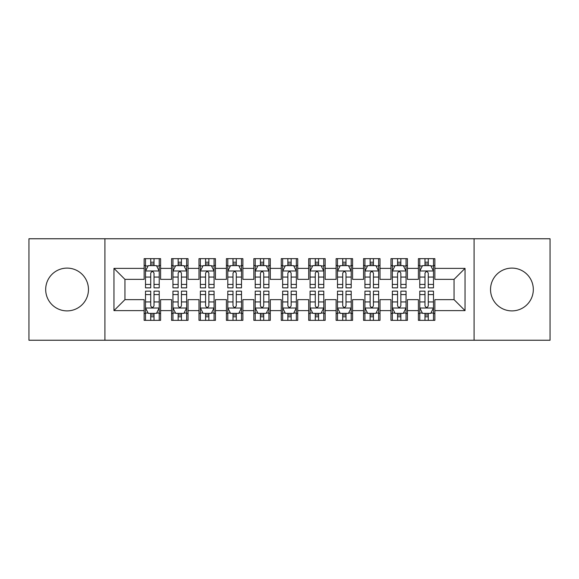 <?xml version="1.0" encoding="UTF-8"?>
<svg xmlns="http://www.w3.org/2000/svg" width="579" height="579" viewBox="0 0 579 579"><rect width="100%" height="100%" fill="white"/><g stroke="black" fill="none" stroke-linecap="round" stroke-linejoin="round"><path stroke-width="0.87" d="M511.93 268.106A21.394 21.394 0 0 0 490.536 289.5A21.394 21.394 0 0 0 511.93 310.894A21.394 21.394 0 0 0 533.317 289.5A21.394 21.394 0 0 0 511.93 268.106M67.07 268.106A21.394 21.394 0 0 0 45.683 289.5A21.394 21.394 0 0 0 67.07 310.894A21.394 21.394 0 0 0 88.464 289.5A21.394 21.394 0 0 0 67.07 268.106M474.078 340.242L550.05 340.242L550.05 238.758L474.078 238.758L474.078 340.242L104.922 340.242L104.922 238.758L28.95 238.758L28.95 340.242L104.922 340.242M474.078 238.758L104.922 238.758M113.969 310.619L113.969 268.381L144.142 268.381L144.142 279.353L124.941 279.353L124.941 299.647L113.969 310.619L144.142 310.619L144.142 320.353L160.593 320.353L160.593 310.619L171.565 310.619L171.565 320.353L188.023 320.353L188.023 310.619L198.995 310.619L198.995 320.353L215.446 320.353L215.446 310.619L226.418 310.619L226.418 320.353L242.876 320.353L242.876 310.619L253.848 310.619L253.848 320.353L270.299 320.353L270.299 310.619L281.271 310.619L281.271 320.353L297.729 320.353L297.729 310.619L308.701 310.619L308.701 320.353L325.152 320.353L325.152 310.619L336.124 310.619L336.124 320.353L352.582 320.353L352.582 310.619L363.554 310.619L363.554 320.353L380.005 320.353L380.005 310.619L390.977 310.619L390.977 320.353L407.435 320.353L407.435 310.619L418.407 310.619L418.407 320.353L434.858 320.353L434.858 299.647L454.059 299.647L454.059 279.353L434.858 279.353L434.858 268.381L465.031 268.381L465.031 310.619L434.858 310.619M434.858 268.381L434.858 258.647L418.407 258.647L418.407 268.381L407.435 268.381L407.435 258.647L390.977 258.647L390.977 268.381L380.005 268.381L380.005 258.647L363.554 258.647L363.554 268.381L352.582 268.381L352.582 258.647L336.124 258.647L336.124 268.381L325.152 268.381L325.152 258.647L308.701 258.647L308.701 268.381L297.729 268.381L297.729 258.647L281.271 258.647L281.271 268.381L270.299 268.381L270.299 258.647L253.848 258.647L253.848 268.381L242.876 268.381L242.876 258.647L226.418 258.647L226.418 268.381L215.446 268.381L215.446 258.647L198.995 258.647L198.995 268.381L188.023 268.381L188.023 258.647L171.565 258.647L171.565 268.381L160.593 268.381L160.593 258.647L144.142 258.647L144.142 268.381M407.435 310.619L407.435 299.647L418.407 299.647L418.407 310.619M465.031 268.381L454.059 279.353M380.005 310.619L380.005 299.647L390.977 299.647L390.977 310.619M418.407 268.381L418.407 279.353L407.435 279.353L407.435 268.381M352.582 310.619L352.582 299.647L363.554 299.647L363.554 310.619M390.977 268.381L390.977 279.353L380.005 279.353L380.005 268.381M325.152 310.619L325.152 299.647L336.124 299.647L336.124 310.619M363.554 268.381L363.554 279.353L352.582 279.353L352.582 268.381M297.729 310.619L297.729 299.647L308.701 299.647L308.701 310.619M336.124 268.381L336.124 279.353L325.152 279.353L325.152 268.381M270.299 310.619L270.299 299.647L281.271 299.647L281.271 310.619M308.701 268.381L308.701 279.353L297.729 279.353L297.729 268.381M242.876 310.619L242.876 299.647L253.848 299.647L253.848 310.619M281.271 268.381L281.271 279.353L270.299 279.353L270.299 268.381M215.446 310.619L215.446 299.647L226.418 299.647L226.418 310.619M253.848 268.381L253.848 279.353L242.876 279.353L242.876 268.381M188.023 310.619L188.023 299.647L198.995 299.647L198.995 310.619M226.418 268.381L226.418 279.353L215.446 279.353L215.446 268.381M160.593 310.619L160.593 299.647L171.565 299.647L171.565 310.619M198.995 268.381L198.995 279.353L188.023 279.353L188.023 268.381M124.941 299.647L144.142 299.647L144.142 310.619M171.565 268.381L171.565 279.353L160.593 279.353L160.593 268.381M418.407 265.5L419.775 265.5M433.49 265.5L434.858 265.5M390.977 265.5L392.352 265.5M406.06 265.5L407.435 265.5M363.554 265.5L364.922 265.5M378.637 265.5L380.005 265.5M336.124 265.5L337.499 265.5M351.207 265.5L352.582 265.5M308.701 265.5L310.069 265.5M323.784 265.5L325.152 265.5M281.271 265.5L282.646 265.5M296.354 265.5L297.729 265.5M253.848 265.5L255.216 265.5M268.931 265.5L270.299 265.5M226.418 265.5L227.793 265.5M241.501 265.5L242.876 265.5M198.995 265.5L200.363 265.5M214.078 265.5L215.446 265.5M171.565 265.5L172.94 265.5M186.648 265.5L188.023 265.5M144.142 265.5L145.51 265.5M159.225 265.5L160.593 265.5M144.142 313.5L145.51 313.5M159.225 313.5L160.593 313.5M171.565 313.5L172.94 313.5M186.648 313.5L188.023 313.5M198.995 313.5L200.363 313.5M214.078 313.5L215.446 313.5M226.418 313.5L227.793 313.5M241.501 313.5L242.876 313.5M253.848 313.5L255.216 313.5M268.931 313.5L270.299 313.5M281.271 313.5L282.646 313.5M296.354 313.5L297.729 313.5M308.701 313.5L310.069 313.5M323.784 313.5L325.152 313.5M336.124 313.5L337.499 313.5M351.207 313.5L352.582 313.5M363.554 313.5L364.922 313.5M378.637 313.5L380.005 313.5M390.977 313.5L392.352 313.5M406.06 313.5L407.435 313.5M418.407 313.5L419.775 313.5M433.49 313.5L434.858 313.5M113.969 268.381L124.941 279.353M454.059 299.647L465.031 310.619M154.014 262.207L150.721 262.207M159.225 284.419L154.014 284.419L154.014 287.857L159.225 287.857L159.225 271.124L156.482 265.638L148.253 265.638L145.51 271.124L145.51 287.857L150.721 287.857L150.721 284.419L145.51 284.419M145.51 271.124L145.51 258.647M159.225 271.124L159.225 258.647M150.721 265.638L150.721 258.647M154.014 258.647L154.014 265.638M154.014 284.419L154.014 273.179C152.921 271.066 151.821 271.066 150.721 273.179L150.721 284.419M154.014 265.5L150.721 265.5M150.721 316.793L154.014 316.793M145.51 294.581L150.721 294.581L150.721 291.143L145.51 291.143L145.51 307.876L148.253 313.362L156.482 313.362L159.225 307.876L159.225 291.143L154.014 291.143L154.014 294.581L159.225 294.581M159.225 307.876L159.225 320.353M145.51 307.876L145.51 320.353M154.014 313.362L154.014 320.353M150.721 320.353L150.721 313.362M150.721 294.581L150.721 305.821C151.821 307.934 152.914 307.934 154.014 305.821L154.014 294.581M150.721 313.5L154.014 313.5M181.437 262.207L178.151 262.207M186.648 284.419L181.437 284.419L181.437 287.857L186.648 287.857L186.648 271.124L183.912 265.638L175.683 265.638L172.94 271.124L172.94 287.857L178.151 287.857L178.151 284.419L172.94 284.419M172.94 271.124L172.94 258.647M186.648 271.124L186.648 258.647M178.151 265.638L178.151 258.647M181.437 258.647L181.437 265.638M181.437 284.419L181.437 273.179C180.344 271.066 179.251 271.066 178.151 273.179L178.151 284.419M181.437 265.5L178.151 265.5M208.867 262.207L205.574 262.207M214.078 284.419L208.867 284.419L208.867 287.857L214.078 287.857L214.078 271.124L211.335 265.638L203.106 265.638L200.363 271.124L200.363 287.857L205.574 287.857L205.574 284.419L200.363 284.419M200.363 271.124L200.363 258.647M214.078 271.124L214.078 258.647M205.574 265.638L205.574 258.647M208.867 258.647L208.867 265.638M208.867 284.419L208.867 273.179C207.774 271.066 206.674 271.066 205.574 273.179L205.574 284.419M208.867 265.5L205.574 265.5M178.151 316.793L181.437 316.793M172.94 294.581L178.151 294.581L178.151 291.143L172.94 291.143L172.94 307.876L175.683 313.362L183.912 313.362L186.648 307.876L186.648 291.143L181.437 291.143L181.437 294.581L186.648 294.581M186.648 307.876L186.648 320.353M172.94 307.876L172.94 320.353M181.437 313.362L181.437 320.353M178.151 320.353L178.151 313.362M178.151 294.581L178.151 305.821C179.244 307.934 180.344 307.934 181.437 305.821L181.437 294.581M178.151 313.5L181.437 313.5M205.574 316.793L208.867 316.793M200.363 294.581L205.574 294.581L205.574 291.143L200.363 291.143L200.363 307.876L203.106 313.362L211.335 313.362L214.078 307.876L214.078 291.143L208.867 291.143L208.867 294.581L214.078 294.581M214.078 307.876L214.078 320.353M200.363 307.876L200.363 320.353M208.867 313.362L208.867 320.353M205.574 320.353L205.574 313.362M205.574 294.581L205.574 305.821C206.674 307.934 207.767 307.934 208.867 305.821L208.867 294.581M205.574 313.5L208.867 313.5M236.29 262.207L233.004 262.207M241.501 284.419L236.29 284.419L236.29 287.857L241.501 287.857L241.501 271.124L238.758 265.638L230.536 265.638L227.793 271.124L227.793 287.857L233.004 287.857L233.004 284.419L227.793 284.419M227.793 271.124L227.793 258.647M241.501 271.124L241.501 258.647M233.004 265.638L233.004 258.647M236.29 258.647L236.29 265.638M236.29 284.419L236.29 273.179C235.197 271.066 234.097 271.066 233.004 273.179L233.004 284.419M236.29 265.5L233.004 265.5M263.72 262.207L260.427 262.207M268.931 284.419L263.72 284.419L263.72 287.857L268.931 287.857L268.931 271.124L266.188 265.638L257.959 265.638L255.216 271.124L255.216 287.857L260.427 287.857L260.427 284.419L255.216 284.419M255.216 271.124L255.216 258.647M268.931 271.124L268.931 258.647M260.427 265.638L260.427 258.647M263.72 258.647L263.72 265.638M263.72 284.419L263.72 273.179C262.627 271.066 261.527 271.066 260.427 273.179L260.427 284.419M263.72 265.5L260.427 265.5M233.004 316.793L236.29 316.793M227.793 294.581L233.004 294.581L233.004 291.143L227.793 291.143L227.793 307.876L230.536 313.362L238.758 313.362L241.501 307.876L241.501 291.143L236.29 291.143L236.29 294.581L241.501 294.581M241.501 307.876L241.501 320.353M227.793 307.876L227.793 320.353M236.29 313.362L236.29 320.353M233.004 320.353L233.004 313.362M233.004 294.581L233.004 305.821C234.097 307.934 235.197 307.934 236.29 305.821L236.29 294.581M233.004 313.5L236.29 313.5M260.427 316.793L263.72 316.793M255.216 294.581L260.427 294.581L260.427 291.143L255.216 291.143L255.216 307.876L257.959 313.362L266.188 313.362L268.931 307.876L268.931 291.143L263.72 291.143L263.72 294.581L268.931 294.581M268.931 307.876L268.931 320.353M255.216 307.876L255.216 320.353M263.72 313.362L263.72 320.353M260.427 320.353L260.427 313.362M260.427 294.581L260.427 305.821C261.527 307.934 262.62 307.934 263.72 305.821L263.72 294.581M260.427 313.5L263.72 313.5M291.143 262.207L287.857 262.207M296.354 284.419L291.143 284.419L291.143 287.857L296.354 287.857L296.354 271.124L293.611 265.638L285.389 265.638L282.646 271.124L282.646 287.857L287.857 287.857L287.857 284.419L282.646 284.419M282.646 271.124L282.646 258.647M296.354 271.124L296.354 258.647M287.857 265.638L287.857 258.647M291.143 258.647L291.143 265.638M291.143 284.419L291.143 273.179C290.05 271.066 288.95 271.066 287.857 273.179L287.857 284.419M291.143 265.5L287.857 265.5M287.857 316.793L291.143 316.793M282.646 294.581L287.857 294.581L287.857 291.143L282.646 291.143L282.646 307.876L285.389 313.362L293.611 313.362L296.354 307.876L296.354 291.143L291.143 291.143L291.143 294.581L296.354 294.581M296.354 307.876L296.354 320.353M282.646 307.876L282.646 320.353M291.143 313.362L291.143 320.353M287.857 320.353L287.857 313.362M287.857 294.581L287.857 305.821C288.95 307.934 290.05 307.934 291.143 305.821L291.143 294.581M287.857 313.5L291.143 313.5M318.573 262.207L315.28 262.207M323.784 284.419L318.573 284.419L318.573 287.857L323.784 287.857L323.784 271.124L321.041 265.638L312.812 265.638L310.069 271.124L310.069 287.857L315.28 287.857L315.28 284.419L310.069 284.419M310.069 271.124L310.069 258.647M323.784 271.124L323.784 258.647M315.28 265.638L315.28 258.647M318.573 258.647L318.573 265.638M318.573 284.419L318.573 273.179C317.473 271.066 316.38 271.066 315.28 273.179L315.28 284.419M318.573 265.5L315.28 265.5M315.28 316.793L318.573 316.793M310.069 294.581L315.28 294.581L315.28 291.143L310.069 291.143L310.069 307.876L312.812 313.362L321.041 313.362L323.784 307.876L323.784 291.143L318.573 291.143L318.573 294.581L323.784 294.581M323.784 307.876L323.784 320.353M310.069 307.876L310.069 320.353M318.573 313.362L318.573 320.353M315.28 320.353L315.28 313.362M315.28 294.581L315.28 305.821C316.373 307.934 317.473 307.934 318.573 305.821L318.573 294.581M315.28 313.5L318.573 313.5M345.996 262.207L342.71 262.207M351.207 284.419L345.996 284.419L345.996 287.857L351.207 287.857L351.207 271.124L348.464 265.638L340.242 265.638L337.499 271.124L337.499 287.857L342.71 287.857L342.71 284.419L337.499 284.419M337.499 271.124L337.499 258.647M351.207 271.124L351.207 258.647M342.71 265.638L342.71 258.647M345.996 258.647L345.996 265.638M345.996 284.419L345.996 273.179C344.903 271.066 343.803 271.066 342.71 273.179L342.71 284.419M345.996 265.5L342.71 265.5M342.71 316.793L345.996 316.793M337.499 294.581L342.71 294.581L342.71 291.143L337.499 291.143L337.499 307.876L340.242 313.362L348.464 313.362L351.207 307.876L351.207 291.143L345.996 291.143L345.996 294.581L351.207 294.581M351.207 307.876L351.207 320.353M337.499 307.876L337.499 320.353M345.996 313.362L345.996 320.353M342.71 320.353L342.71 313.362M342.71 294.581L342.71 305.821C343.803 307.934 344.903 307.934 345.996 305.821L345.996 294.581M342.71 313.5L345.996 313.5M373.426 262.207L370.133 262.207M378.637 284.419L373.426 284.419L373.426 287.857L378.637 287.857L378.637 271.124L375.894 265.638L367.665 265.638L364.922 271.124L364.922 287.857L370.133 287.857L370.133 284.419L364.922 284.419M364.922 271.124L364.922 258.647M378.637 271.124L378.637 258.647M370.133 265.638L370.133 258.647M373.426 258.647L373.426 265.638M373.426 284.419L373.426 273.179C372.326 271.066 371.233 271.066 370.133 273.179L370.133 284.419M373.426 265.5L370.133 265.5M370.133 316.793L373.426 316.793M364.922 294.581L370.133 294.581L370.133 291.143L364.922 291.143L364.922 307.876L367.665 313.362L375.894 313.362L378.637 307.876L378.637 291.143L373.426 291.143L373.426 294.581L378.637 294.581M378.637 307.876L378.637 320.353M364.922 307.876L364.922 320.353M373.426 313.362L373.426 320.353M370.133 320.353L370.133 313.362M370.133 294.581L370.133 305.821C371.226 307.934 372.326 307.934 373.426 305.821L373.426 294.581M370.133 313.5L373.426 313.5M400.849 262.207L397.563 262.207M406.06 284.419L400.849 284.419L400.849 287.857L406.06 287.857L406.06 271.124L403.317 265.638L395.088 265.638L392.352 271.124L392.352 287.857L397.563 287.857L397.563 284.419L392.352 284.419M392.352 271.124L392.352 258.647M406.06 271.124L406.06 258.647M397.563 265.638L397.563 258.647M400.849 258.647L400.849 265.638M400.849 284.419L400.849 273.179C399.756 271.066 398.656 271.066 397.563 273.179L397.563 284.419M400.849 265.5L397.563 265.5M397.563 316.793L400.849 316.793M392.352 294.581L397.563 294.581L397.563 291.143L392.352 291.143L392.352 307.876L395.088 313.362L403.317 313.362L406.06 307.876L406.06 291.143L400.849 291.143L400.849 294.581L406.06 294.581M406.06 307.876L406.06 320.353M392.352 307.876L392.352 320.353M400.849 313.362L400.849 320.353M397.563 320.353L397.563 313.362M397.563 294.581L397.563 305.821C398.656 307.934 399.749 307.934 400.849 305.821L400.849 294.581M397.563 313.5L400.849 313.5M428.279 262.207L424.986 262.207M433.49 284.419L428.279 284.419L428.279 287.857L433.49 287.857L433.49 271.124L430.747 265.638L422.518 265.638L419.775 271.124L419.775 287.857L424.986 287.857L424.986 284.419L419.775 284.419M419.775 271.124L419.775 258.647M433.49 271.124L433.49 258.647M424.986 265.638L424.986 258.647M428.279 258.647L428.279 265.638M428.279 284.419L428.279 273.179C427.179 271.066 426.086 271.066 424.986 273.179L424.986 284.419M428.279 265.5L424.986 265.5M424.986 316.793L428.279 316.793M419.775 294.581L424.986 294.581L424.986 291.143L419.775 291.143L419.775 307.876L422.518 313.362L430.747 313.362L433.49 307.876L433.49 291.143L428.279 291.143L428.279 294.581L433.49 294.581M433.49 307.876L433.49 320.353M419.775 307.876L419.775 320.353M428.279 313.362L428.279 320.353M424.986 320.353L424.986 313.362M424.986 294.581L424.986 305.821C426.079 307.934 427.179 307.934 428.279 305.821L428.279 294.581M424.986 313.5L428.279 313.5M159.16 270.986L145.582 270.986M145.51 265.971L148.086 265.971M156.648 265.971L159.225 265.971M150.721 277.066L145.51 277.066M159.225 277.066L154.014 277.066M154.014 263.959L150.721 263.959M145.582 308.014L159.16 308.014M159.225 313.029L156.648 313.029M148.086 313.029L145.51 313.029M154.014 301.934L159.225 301.934M145.51 301.934L150.721 301.934M150.721 315.041L154.014 315.041M186.583 270.986L173.005 270.986M172.94 265.971L175.517 265.971M184.071 265.971L186.648 265.971M178.151 277.066L172.94 277.066M186.648 277.066L181.437 277.066M181.437 263.959L178.151 263.959M214.006 270.986L200.435 270.986M200.363 265.971L202.939 265.971M211.501 265.971L214.078 265.971M205.574 277.066L200.363 277.066M214.078 277.066L208.867 277.066M208.867 263.959L205.574 263.959M173.005 308.014L186.583 308.014M186.648 313.029L184.071 313.029M175.517 313.029L172.94 313.029M181.437 301.934L186.648 301.934M172.94 301.934L178.151 301.934M178.151 315.041L181.437 315.041M200.435 308.014L214.006 308.014M214.078 313.029L211.501 313.029M202.939 313.029L200.363 313.029M208.867 301.934L214.078 301.934M200.363 301.934L205.574 301.934M205.574 315.041L208.867 315.041M241.436 270.986L227.858 270.986M227.793 265.971L230.37 265.971M238.924 265.971L241.501 265.971M233.004 277.066L227.793 277.066M241.501 277.066L236.29 277.066M236.29 263.959L233.004 263.959M268.859 270.986L255.288 270.986M255.216 265.971L257.793 265.971M266.354 265.971L268.931 265.971M260.427 277.066L255.216 277.066M268.931 277.066L263.72 277.066M263.72 263.959L260.427 263.959M227.858 308.014L241.436 308.014M241.501 313.029L238.924 313.029M230.37 313.029L227.793 313.029M236.29 301.934L241.501 301.934M227.793 301.934L233.004 301.934M233.004 315.041L236.29 315.041M255.288 308.014L268.859 308.014M268.931 313.029L266.354 313.029M257.793 313.029L255.216 313.029M263.72 301.934L268.931 301.934M255.216 301.934L260.427 301.934M260.427 315.041L263.72 315.041M296.289 270.986L282.711 270.986M282.646 265.971L285.223 265.971M293.777 265.971L296.354 265.971M287.857 277.066L282.646 277.066M296.354 277.066L291.143 277.066M291.143 263.959L287.857 263.959M282.711 308.014L296.289 308.014M296.354 313.029L293.777 313.029M285.223 313.029L282.646 313.029M291.143 301.934L296.354 301.934M282.646 301.934L287.857 301.934M287.857 315.041L291.143 315.041M323.712 270.986L310.141 270.986M310.069 265.971L312.646 265.971M321.207 265.971L323.784 265.971M315.28 277.066L310.069 277.066M323.784 277.066L318.573 277.066M318.573 263.959L315.28 263.959M310.141 308.014L323.712 308.014M323.784 313.029L321.207 313.029M312.646 313.029L310.069 313.029M318.573 301.934L323.784 301.934M310.069 301.934L315.28 301.934M315.28 315.041L318.573 315.041M351.142 270.986L337.564 270.986M337.499 265.971L340.076 265.971M348.63 265.971L351.207 265.971M342.71 277.066L337.499 277.066M351.207 277.066L345.996 277.066M345.996 263.959L342.71 263.959M337.564 308.014L351.142 308.014M351.207 313.029L348.63 313.029M340.076 313.029L337.499 313.029M345.996 301.934L351.207 301.934M337.499 301.934L342.71 301.934M342.71 315.041L345.996 315.041M378.565 270.986L364.994 270.986M364.922 265.971L367.499 265.971M376.06 265.971L378.637 265.971M370.133 277.066L364.922 277.066M378.637 277.066L373.426 277.066M373.426 263.959L370.133 263.959M364.994 308.014L378.565 308.014M378.637 313.029L376.06 313.029M367.499 313.029L364.922 313.029M373.426 301.934L378.637 301.934M364.922 301.934L370.133 301.934M370.133 315.041L373.426 315.041M405.995 270.986L392.417 270.986M392.352 265.971L394.929 265.971M403.483 265.971L406.06 265.971M397.563 277.066L392.352 277.066M406.06 277.066L400.849 277.066M400.849 263.959L397.563 263.959M392.417 308.014L405.995 308.014M406.06 313.029L403.483 313.029M394.929 313.029L392.352 313.029M400.849 301.934L406.06 301.934M392.352 301.934L397.563 301.934M397.563 315.041L400.849 315.041M433.418 270.986L419.84 270.986M419.775 265.971L422.352 265.971M430.914 265.971L433.49 265.971M424.986 277.066L419.775 277.066M433.49 277.066L428.279 277.066M428.279 263.959L424.986 263.959M419.84 308.014L433.418 308.014M433.49 313.029L430.914 313.029M422.352 313.029L419.775 313.029M428.279 301.934L433.49 301.934M419.775 301.934L424.986 301.934M424.986 315.041L428.279 315.041"/></g></svg>
